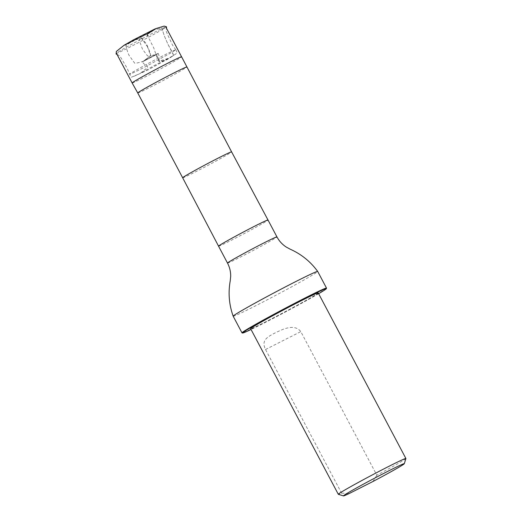<?xml version="1.0" encoding="UTF-8"?>
<svg xmlns="http://www.w3.org/2000/svg" width="522" height="522" viewBox="0 0 522 522"><rect width="100%" height="100%" fill="white"/><g stroke="black" fill="none" stroke-linecap="round" stroke-linejoin="round"><path stroke-width="0.39" stroke-dasharray="2.61 1.96" d="M156.6 54.516L158.231 53.453C158.558 52.879 141.84 61.726 142.513 61.779L156.6 54.516L159.073 61.766L166.916 59.762L173.656 55.384L167.895 44.155L164.202 35.607L161.827 27.992L153.905 29.976L161.827 27.992L164.208 35.607L167.895 44.155L172.293 52.161L175.797 49.779C175.444 49.453 163.784 55.221 152.731 61.087C139.694 67.971 128.993 74.104 129.593 74.241L129.6 74.261C130.826 74.072 136.366 71.429 146.212 66.353L172.293 52.161L173.676 55.378L164.828 60.337L159.869 61.563L157.416 58.666L153.703 47.815L147.595 35.835M150.617 32.103L154.564 29.545L148.77 33.219L128.588 43.522C130.108 42.236 149.129 32.168 150.975 31.672L149.918 32.534L151.067 31.796M132.138 82.965A27.973 0.881 152.1 0 0 151.034 73.922A27.973 0.881 152.1 0 0 178.641 58.829A27.973 0.881 152.1 0 0 181.584 56.787M162.929 29.154A27.973 0.881 -27.9 0 1 135.315 44.253A27.973 0.881 -27.9 0 1 116.426 53.29A27.973 0.881 -27.9 0 1 140.738 39.424A27.973 0.881 -27.9 0 1 165.872 27.111A27.973 0.881 -27.9 0 1 162.929 29.154M405.901 458.538A38.243 1.201 -27.9 0 1 376.851 475.222L300.809 331.607C294.193 322.968 281.665 329.845 275.035 332.945C267.871 336.84 260.83 339.894 265.528 349.505L341.571 493.12A38.243 1.201 -27.9 0 1 338.334 494.314M341.571 493.12L349.055 493.61M372.949 481.493L376.851 475.222M318.224 292.914A38.243 1.201 -27.9 0 1 284.992 311.875A38.243 1.201 -27.9 0 1 250.632 328.703M137.756 92.968L137.756 92.968A27.686 0.868 152.1 0 0 156.463 84.016A27.686 0.868 152.1 0 0 183.783 69.08A27.686 0.868 152.1 0 0 186.693 67.057L186.693 67.057M233.171 316.195A47.822 1.501 152.1 0 0 265.457 300.744A47.822 1.501 152.1 0 0 312.665 274.931A47.822 1.501 152.1 0 0 317.689 271.44M318.635 293.697A47.437 1.488 -27.9 0 1 251.043 329.486M326.511 288.151A47.822 1.501 -27.9 0 1 321.48 291.589A47.822 1.501 -27.9 0 1 274.924 317.063A47.822 1.501 -27.9 0 1 242.032 332.879M147.282 46.458C148.659 49.642 149.664 52.807 150.303 55.958L143.374 61.191C140.522 62.281 137.651 62.979 134.754 63.286L128.96 55.215C127.583 52.024 126.578 48.859 125.939 45.714L132.869 40.475C135.72 39.385 138.591 38.687 141.488 38.387L147.282 46.458M175.81 49.792L177.284 52.931L171.059 57.159L147.948 69.981L132.842 76.799M182.661 177.78L182.661 177.78A27.686 0.868 152.1 0 0 201.362 168.834A27.686 0.868 152.1 0 0 228.688 153.892A27.686 0.868 152.1 0 0 231.605 151.869M218.555 246.175A27.973 0.881 152.1 0 0 237.438 237.138A27.973 0.881 152.1 0 0 265.059 222.039A27.973 0.881 152.1 0 0 268.001 219.997M227.501 263.075A27.973 0.881 152.1 0 0 246.391 254.038A27.973 0.881 152.1 0 0 274.004 238.939A27.973 0.881 152.1 0 0 276.947 236.897M265.528 349.505L300.809 331.607M117.026 54.432L119.597 55.795L121.065 57.968L127.257 68.382L129.593 74.241L131.361 77.243L137.939 74.424M158.231 53.453C159.321 56.193 159.471 58.105 158.675 59.188C159.588 60.735 160.352 61.185 160.972 60.552L169.03 58.157L154.258 65.518L140.327 73.354L147.021 67.893C147.772 67.788 147.733 66.927 146.91 65.309C144.862 64.872 143.393 63.697 142.506 61.779M173.656 55.384L171.242 56.794M175.797 49.779L172.475 45.016L167.255 33.845L166.153 31.098L166.472 28.253M153.722 30.067L124.791 45.31L129.123 43.483M128.588 43.522C133.064 40.253 130.683 41.688 135.524 38.922L146.147 33.415L150.975 31.672M145.462 34.113L132.34 40.957L139.811 38.445C140.281 38.758 138.95 37.343 139.498 40.977L142.493 49.218L147.067 55.339C150.819 58.347 149.018 55.73 149.416 56.689L143.172 61.374L157.487 53.786L150.31 56.069C150.675 56.813 150.949 53.942 149.462 51.065L146.904 44.872C144.033 40.566 142.056 38.269 140.973 37.975L145.462 34.113M158.088 53.596L142.721 61.733"/><path stroke-width="0.78" d="M186.693 67.057A27.686 0.868 152.1 0 0 161.82 79.246A27.686 0.868 152.1 0 0 137.756 92.968L182.661 177.78A27.686 0.868 152.1 0 1 206.725 164.058A27.686 0.868 152.1 0 1 231.605 151.869L181.584 56.787A27.973 0.881 152.1 0 0 156.45 69.1A27.973 0.881 152.1 0 0 132.138 82.965L116.426 53.29M349.055 493.61A34.419 1.083 -27.9 0 1 343.502 495.9A34.419 1.083 -27.9 0 1 373.38 478.818A34.419 1.083 -27.9 0 1 404.309 463.706A34.419 1.083 -27.9 0 1 372.949 481.493L349.055 493.61M343.502 495.9L338.334 494.314A38.243 1.201 -27.9 0 1 338.302 494.288A38.243 1.201 -27.9 0 1 342.321 491.496A38.243 1.201 -27.9 0 1 380.075 470.857A38.243 1.201 -27.9 0 1 405.894 458.499A38.243 1.201 -27.9 0 1 405.901 458.538L404.309 463.706M338.302 494.288L250.632 328.703A38.243 1.201 -27.9 0 1 254.651 325.911A38.243 1.201 -27.9 0 1 292.405 305.272A38.243 1.201 -27.9 0 1 318.224 292.914L405.894 458.499M137.756 92.968L132.138 82.965M227.501 263.075A27.973 0.881 152.1 0 1 251.813 249.209A27.973 0.881 152.1 0 1 276.947 236.897C279.166 241.047 282.239 244.42 286.167 247.01L290.173 249.183C301.311 254.162 310.486 261.581 317.689 271.433A47.822 1.501 152.1 0 0 317.689 271.433A47.822 1.501 152.1 0 0 274.729 292.49A47.822 1.501 152.1 0 0 233.164 316.188A47.822 1.501 152.1 0 0 233.171 316.195C229.067 304.691 228.088 292.94 230.222 280.921L230.685 276.386C230.744 271.681 229.687 267.244 227.501 263.075L218.555 246.175A27.973 0.881 152.1 0 1 242.867 232.31A27.973 0.881 152.1 0 1 268.001 219.997L231.605 151.869M251.043 329.486A47.437 1.488 -27.9 0 1 242.547 333.036A47.437 1.488 -27.9 0 1 283.733 309.494A47.437 1.488 -27.9 0 1 326.354 288.666A47.437 1.488 -27.9 0 1 321.363 292.079A47.437 1.488 -27.9 0 1 318.635 293.697M242.547 333.036L242.032 332.879A47.822 1.501 -27.9 0 1 241.986 332.847A47.822 1.501 -27.9 0 1 283.544 309.148A47.822 1.501 -27.9 0 1 326.511 288.098A47.822 1.501 -27.9 0 1 326.511 288.151L326.354 288.666M147.595 35.835L146.989 34.439L149.925 32.534M151.067 31.796L153.722 30.067M166.472 28.253L166.531 26.837L164.143 26.1L155.341 28.762L133.769 39.711L123.988 45.316L116.373 51.443L116.099 54.014L117.026 54.432M181.584 56.787L165.872 27.111M182.661 177.78L218.555 246.175M276.947 236.897L268.001 219.997M326.511 288.098L317.689 271.44M241.986 332.847L233.171 316.195"/></g></svg>
